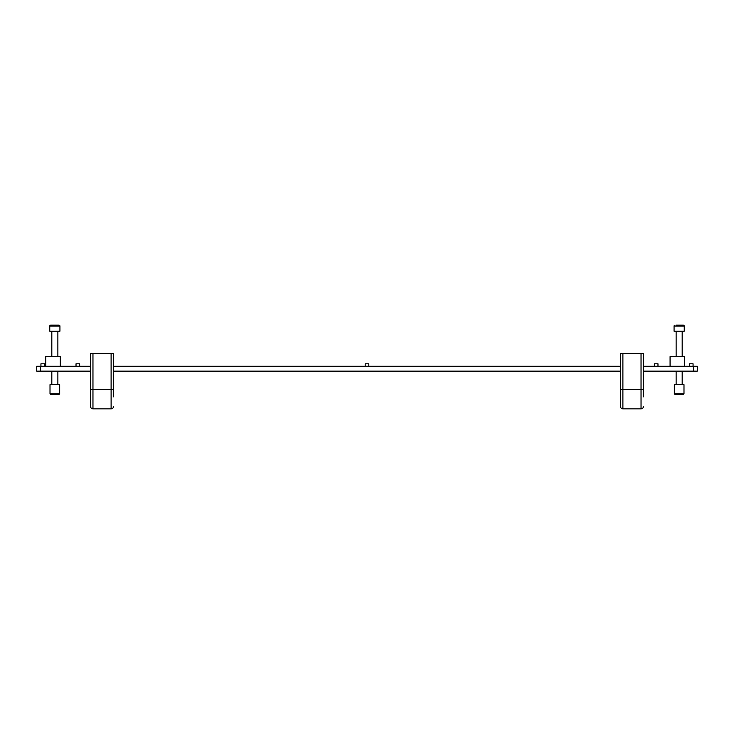 <?xml version="1.0" encoding="UTF-8"?>
<svg xmlns="http://www.w3.org/2000/svg" width="734" height="734" viewBox="0 0 734 734"><rect width="100%" height="100%" fill="white"/><g stroke="black" fill="none" stroke-linecap="round" stroke-linejoin="round"><path stroke-width="1.1" d="M36.7 366.284L40.333 366.284L40.333 371.129L36.7 371.129L36.7 366.284L36.7 371.129M693.667 366.284L697.3 366.284L697.3 371.129L693.667 371.129L693.667 366.284L643.461 366.284M620.469 366.284L113.531 366.284M90.539 366.284L40.333 366.284M697.3 371.129L697.3 366.284M693.667 371.129L643.461 371.129M620.469 371.129L113.531 371.129M90.539 371.129L40.333 371.129M90.539 390.13A2.422 0.624 0 0 1 92.961 389.506L92.961 408.847A2.422 2.422 0 0 1 90.539 406.434L90.539 353.439L113.531 353.439L113.531 396.837M92.961 408.847L111.109 408.847A2.422 2.422 0 0 0 113.531 406.434M620.469 390.13A2.422 0.624 0 0 1 622.891 389.506L622.891 408.847A2.422 2.422 0 0 1 620.469 406.434L620.469 353.439L643.461 353.439L643.461 396.837M622.891 408.847L641.039 408.847A2.422 2.422 0 0 0 643.461 406.434M684.593 366.284L684.593 356.605L670.078 356.605L670.078 366.284M60.289 366.284L60.289 356.605L45.774 356.605L45.774 366.284M59.087 394.36L50.609 394.36L50.013 393.754L59.683 393.754L59.087 394.36M50.609 394.36L50.013 393.754L50.013 384.68L59.683 384.68L59.683 393.754M51.82 384.68L51.82 371.129L51.82 384.68M51.82 356.605L51.82 331.199L51.82 356.605M57.876 384.68L57.876 371.129L57.876 384.68M57.876 356.605L57.876 331.199L57.876 356.605M49.765 331.199L49.765 326.116L59.931 326.116L59.931 331.199L49.765 331.199L49.765 326.116A0.963 0.963 0 0 1 50.738 325.153L58.959 325.153A0.963 0.963 0 0 1 59.931 326.116A0.963 0.963 0 0 0 58.959 325.153L57.647 325.153M76.024 363.807L79.648 363.807L76.024 363.807L76.024 366.284M40.939 363.807L44.563 363.807L40.939 363.807L40.939 366.284M689.437 363.807L693.061 363.807L689.437 363.807L689.437 366.284M365.183 363.807L368.817 363.807L365.183 363.807L365.183 366.284M654.352 363.807L657.976 363.807L654.352 363.807L654.352 366.284M683.391 394.36L674.913 394.36L674.317 393.754L683.987 393.754L683.987 384.68L683.987 393.754L683.391 394.36M674.317 384.68L674.317 393.754L674.317 384.68L683.987 384.68M676.124 384.68L676.124 371.129L676.124 384.68M676.124 356.605L676.124 331.199L676.124 356.605M682.18 384.68L682.18 371.129L682.18 384.68M682.18 356.605L682.18 331.199L682.18 356.605M684.235 331.199L684.235 326.116L674.069 326.116A0.963 0.963 0 0 1 675.041 325.153A0.963 0.963 0 0 0 674.069 326.116L674.069 331.199L684.235 331.199L684.235 326.116A0.963 0.963 0 0 0 683.262 325.153L680.546 325.153M684.235 326.116A0.963 0.963 0 0 0 683.262 325.153L676.353 325.153M49.765 326.116A0.963 0.963 0 0 1 50.738 325.153L52.05 325.153M111.109 408.847L111.109 389.506A2.422 0.624 0 0 1 113.531 390.13M92.961 353.439L92.961 389.506L111.109 389.506L111.109 353.439M641.039 408.847L641.039 389.506A2.422 0.624 0 0 1 643.461 390.13M622.891 353.439L622.891 389.506L641.039 389.506L641.039 353.439M79.648 363.807L79.648 366.284M44.563 363.807L44.563 366.284M693.061 363.807L693.061 366.284M368.817 363.807L368.817 366.284M657.976 363.807L657.976 366.284M674.913 394.36L674.317 393.754"/></g></svg>
